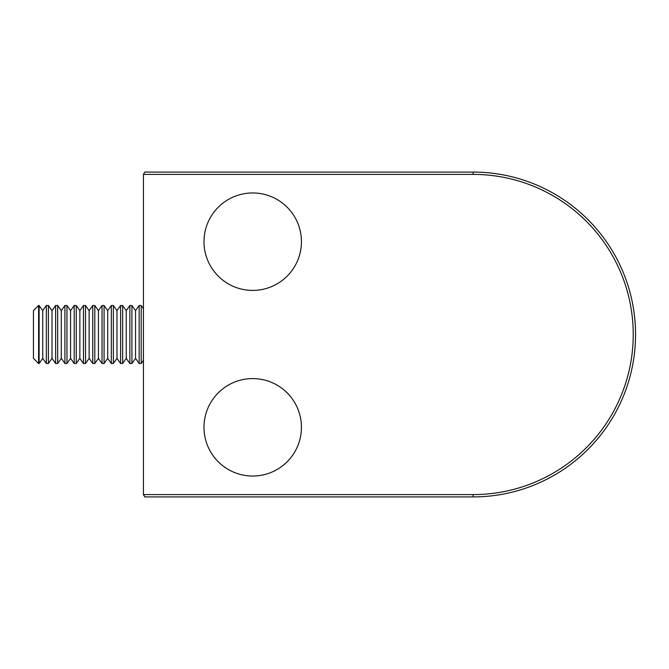 <?xml version="1.0" encoding="UTF-8"?>
<svg xmlns="http://www.w3.org/2000/svg" width="669" height="669" viewBox="0 0 669 669"><rect width="100%" height="100%" fill="white"/><g stroke="black" fill="none" stroke-linecap="round" stroke-linejoin="round"><path stroke-width="1" d="M143.434 174.4L144.805 172.084L473.134 172.084A162.416 162.416 0 0 1 635.55 334.5A162.416 162.416 0 0 1 473.134 496.916L144.805 496.916L143.434 494.6L473.134 494.6A160.1 160.1 0 0 0 633.234 334.5A160.1 160.1 0 0 0 473.134 174.4L143.434 174.4L143.434 494.6L144.805 496.916L164.081 496.916M144.805 172.084L164.081 172.084M203.986 427.307A48.728 48.728 0 0 1 252.715 378.587A48.728 48.728 0 0 1 301.435 427.307A48.728 48.728 0 0 1 252.715 476.035A48.728 48.728 0 0 1 203.986 427.307M301.435 241.693A48.728 48.728 0 0 1 252.715 290.413A48.728 48.728 0 0 1 203.986 241.693A48.728 48.728 0 0 1 252.715 192.965A48.728 48.728 0 0 1 301.435 241.693M38.61 363.501L33.45 358.341L33.45 310.659L38.61 305.499L38.61 363.501L39.12 363.501L39.12 305.499L42.732 310.659L42.732 358.341L46.345 363.501L48.394 363.501L48.394 305.499L52.015 310.659L52.015 358.341L55.627 363.501L57.676 363.501L57.676 305.499L61.289 310.659L61.289 358.341L64.91 363.501L66.959 363.501L66.959 305.499L70.571 310.659L70.571 358.341L74.192 363.501L76.241 363.501L76.241 305.499L79.854 310.659L79.854 358.341L83.466 363.501L85.523 363.501L85.523 305.499L89.136 310.659L89.136 358.341L92.748 363.501L94.806 363.501L94.806 305.499L98.418 310.659L98.418 358.341L102.031 363.501L104.08 363.501L104.08 305.499L107.701 310.659L107.701 358.341L111.313 363.501L113.362 363.501L113.362 305.499L116.975 310.659L116.975 358.341L120.596 363.501L122.644 363.501L122.644 305.499L126.257 310.659L126.257 358.341L129.878 363.501L131.927 363.501L131.927 305.499L135.539 310.659L135.539 358.341L139.152 363.501L141.209 363.501L141.209 305.499L143.434 308.677M42.732 310.659L46.345 305.499L46.345 363.501M42.732 358.341L39.12 363.501M52.015 310.659L55.627 305.499L55.627 363.501M52.015 358.341L48.394 363.501M61.289 310.659L64.91 305.499L64.91 363.501M61.289 358.341L57.676 363.501M70.571 310.659L74.192 305.499L74.192 363.501M70.571 358.341L66.959 363.501M79.854 310.659L83.466 305.499L83.466 363.501M79.854 358.341L76.241 363.501M89.136 310.659L92.748 305.499L92.748 363.501M89.136 358.341L85.523 363.501M98.418 310.659L102.031 305.499L102.031 363.501M98.418 358.341L94.806 363.501M107.701 310.659L111.313 305.499L111.313 363.501M107.701 358.341L104.08 363.501M116.975 310.659L120.596 305.499L120.596 363.501M116.975 358.341L113.362 363.501M126.257 310.659L129.878 305.499L129.878 363.501M126.257 358.341L122.644 363.501M135.539 310.659L139.152 305.499L139.152 363.501M135.539 358.341L131.927 363.501M143.434 360.323L141.209 363.501M473.134 174.4L473.134 172.084A162.416 162.416 0 0 1 635.55 334.5A162.416 162.416 0 0 1 473.134 496.916L473.134 494.6M139.152 305.499L141.209 305.499M129.878 305.499L131.927 305.499M120.596 305.499L122.644 305.499M111.313 305.499L113.362 305.499M102.031 305.499L104.08 305.499M92.748 305.499L94.806 305.499M83.466 305.499L85.523 305.499M74.192 305.499L76.241 305.499M64.91 305.499L66.959 305.499M55.627 305.499L57.676 305.499M46.345 305.499L48.394 305.499M38.61 305.499L39.12 305.499"/></g></svg>
